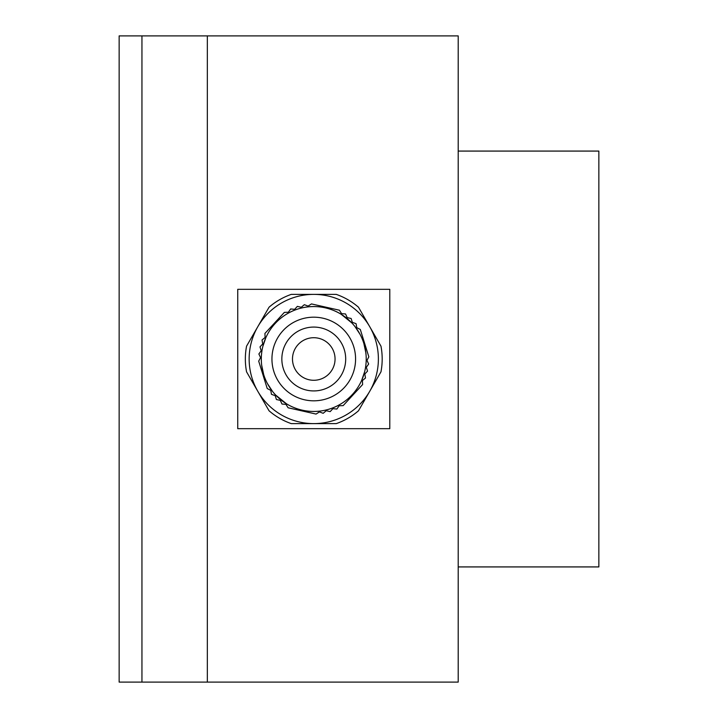 <?xml version="1.0" encoding="UTF-8"?>
<svg xmlns="http://www.w3.org/2000/svg" width="718" height="718" viewBox="0 0 718 718"><rect width="100%" height="100%" fill="white"/><g stroke="black" fill="none" stroke-linecap="round" stroke-linejoin="round"><path stroke-width="1.08" d="M458.21 682.1L458.21 35.9L207.331 35.9L207.331 682.1L207.331 35.9L141.949 35.9L141.949 682.1L141.949 35.9L119.143 35.9L119.143 682.1L458.21 682.1M389.793 289.327L389.793 428.673L237.739 428.673L237.739 289.327L389.793 289.327M458.21 151.076L598.857 151.076L598.857 566.924L458.21 566.924M257.807 391.31A64.62 64.62 0 0 0 369.725 391.31A64.62 64.62 0 0 0 313.766 294.38A64.62 64.62 0 0 0 257.807 391.31L246.561 371.834A68.425 68.425 0 0 1 246.561 346.166L269.044 307.214A68.425 68.425 0 0 1 291.275 294.38L336.257 294.38A68.425 68.425 0 0 1 358.488 307.214L380.971 346.166A68.425 68.425 0 0 1 380.971 371.834L358.488 410.786A68.425 68.425 0 0 1 336.257 423.62L291.275 423.62A68.425 68.425 0 0 1 269.044 410.786L257.807 391.31M257.807 326.69L246.561 346.166M345.555 313.972L341.562 313.622L339.434 310.221L311.477 303.929L308.094 306.083L304.342 304.692L301.273 307.268L297.36 306.38L294.658 309.332L290.664 308.955L288.367 312.24L284.364 312.384L264.924 333.448L265.104 337.451L262.025 340.009L262.716 343.958L259.997 346.893L261.199 350.716L258.875 353.983L260.571 357.618L258.695 361.154L267.222 388.519L270.776 390.368L271.449 394.317L275.218 395.69L276.394 399.513L280.307 400.384L281.977 404.028L285.97 404.378L288.097 407.779L316.055 414.071L319.438 411.917L323.19 413.308L326.259 410.732L330.172 411.62L332.874 408.668L336.868 409.045L339.165 405.76L343.168 405.616L362.608 384.552L362.428 380.549L365.507 377.991L364.816 374.042L367.535 371.107L366.333 367.284L368.657 364.017L366.961 360.382L368.837 356.846L360.31 329.481L356.756 327.632L356.083 323.683L352.314 322.31L351.138 318.487L347.225 317.616L345.555 313.972M261.729 365.597L261.612 364.663M262.842 346.417L265.866 337.622A52.459 52.459 0 0 0 286.491 403.812A52.459 52.459 0 0 0 366.099 355.428L365.92 353.337M366.027 354.468A52.459 52.459 0 0 0 363.846 343.392L365.848 352.762M365.803 352.403L366.099 355.428M361.666 380.378L364.69 371.583M360.131 334.471L354.943 326.502M351.838 322.921L341.041 314.188A52.459 52.459 0 0 0 261.792 366.09A52.459 52.459 0 0 0 365.202 369.312A52.459 52.459 0 0 0 265.866 337.622M261.684 365.238L263.694 374.625M267.401 383.529L272.589 391.498M275.694 395.079L286.491 403.812M301.318 319.079A41.815 41.815 0 0 0 285.414 389.739A41.815 41.815 0 0 0 354.557 368.181A41.815 41.815 0 0 0 301.318 319.079M304.261 328.521A31.933 31.933 0 0 1 344.918 366.009A31.933 31.933 0 0 1 292.118 382.47A31.933 31.933 0 0 1 304.261 328.521M307.43 338.681A21.289 21.289 0 0 0 299.334 374.643A21.289 21.289 0 0 0 334.534 363.676A21.289 21.289 0 0 0 307.43 338.681"/></g></svg>

